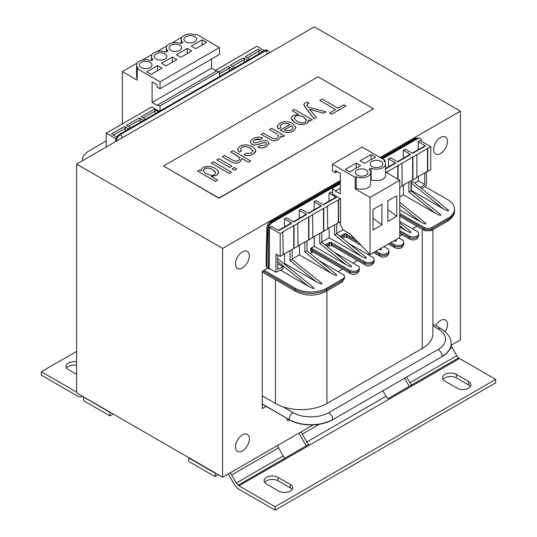 <?xml version="1.0" encoding="UTF-8"?>
<svg xmlns="http://www.w3.org/2000/svg" width="537" height="537" viewBox="0 0 537 537"><rect width="100%" height="100%" fill="white"/><g stroke="black" fill="none" stroke-linecap="round" stroke-linejoin="round"><path stroke-width="0.81" d="M387.875 221.425L387.875 200.838L396.789 195.69L396.789 216.277L387.875 221.425M387.875 209.658L396.789 216.277M371.033 154.508L375.491 157.079L364.596 163.376L360.132 160.798L371.033 154.508L371.033 159.657M380.941 161.375A6.303 3.638 180 0 1 382.787 163.946A6.303 3.638 180 0 1 378.894 167.309A6.303 3.638 180 0 1 372.02 166.517A6.303 3.638 180 0 1 370.174 163.946A6.303 3.638 180 0 1 374.067 160.583A6.303 3.638 180 0 1 380.941 161.375M385.586 163.946L385.586 175.384A9.109 5.256 180 0 1 380.605 180.07A9.109 5.256 180 0 1 371.107 179.633L371.107 168.188A9.109 5.256 0 0 0 380.605 168.631A9.109 5.256 0 0 0 385.586 163.946A9.109 5.256 0 0 0 383.834 160.845L384.901 160.227L362.119 147.071L332.396 164.235L355.185 177.385L355.185 188.823L370.04 197.408L370.04 254.598L350.231 234.011L343.297 230.004L340.324 224.862L340.324 221.768M384.901 161.946L384.901 160.227M370.04 254.598L399.763 237.441L399.763 180.244L385.586 172.062M387.177 172.981L387.177 171.84L386.19 172.411M387.177 171.84L430.768 146.675L430.768 169.551L416.9 177.217M412.228 153.126L424.821 145.863A1.403 0.812 60 0 1 425.519 145.93L418.189 141.694L420.169 140.553L430.768 146.675M397.373 161.704L409.959 154.441A1.403 0.812 60 0 1 410.657 154.508L403.327 150.279L405.307 149.132L412.638 153.367L425.519 145.93M385.586 168.511L395.098 163.02A1.403 0.812 60 0 1 395.796 163.087L388.466 158.858L390.453 157.71L397.783 161.946L410.657 154.508M327.738 228.688L340.619 221.6L340.619 198.724L332.396 193.971L332.396 188.252L335.37 191.112L340.324 193.971L340.324 173.384L335.37 170.524L335.37 172.813L332.396 171.095L332.396 164.235M312.883 237.273L327.738 229.037L327.442 205.986L340.619 198.724M298.022 245.852L312.883 237.616L312.581 214.565L327.738 206.154M283.16 254.431L298.022 246.194L297.726 223.144L312.883 214.733M277.716 255.055L277.716 269.332L283.059 266.829L283.059 268.896L275.931 272.232L275.931 254.028L280.186 256.485L283.16 254.773L282.865 231.722L298.022 223.311M416.9 154.683L416.9 177.559L402.038 185.795M402.038 163.261L402.038 186.138L399.763 187.453M340.324 183.681L332.396 188.252M373.014 230.004L373.014 209.417L381.928 204.268L381.928 224.862L373.014 230.004M373.014 218.244L381.928 224.862M356.172 163.087L360.629 165.665L349.735 171.954L345.278 169.377L356.172 163.087L356.172 168.235M366.08 169.954A6.303 3.638 180 0 1 367.926 172.525A6.303 3.638 180 0 1 364.032 175.888A6.303 3.638 180 0 1 357.165 175.096A6.303 3.638 180 0 1 355.319 172.525A6.303 3.638 180 0 1 359.206 169.162A6.303 3.638 180 0 1 366.08 169.954M370.725 172.525L370.725 183.963A9.109 5.256 180 0 1 365.744 188.655A9.109 5.256 180 0 1 356.253 188.212L356.253 176.767A9.109 5.256 0 0 0 365.744 177.21A9.109 5.256 0 0 0 370.725 172.525A9.109 5.256 0 0 0 368.973 169.424L371.107 168.188M356.253 188.212L355.185 188.823M399.763 180.244L370.04 197.408M371.107 179.633L370.725 179.848M356.253 176.767L355.185 177.385M337.35 171.665L335.37 172.813M340.324 188.252L335.37 191.112M334.578 224.741L334.578 234.857L336.726 233.743L336.726 223.499M338.639 222.741L338.639 199.865M262.257 395.876L275.434 403.482A36.429 21.03 0 0 0 283.046 406.845L293.068 412.631A5.605 3.235 120 0 0 289.107 419.498L262.257 404.227M357.514 260.458L353.004 263.063M369.194 253.719L367.865 254.484M402.099 234.723L399.763 236.072M342.66 269.037L338.142 271.641M310.198 253.464L313.051 251.947M416.954 226.144L412.443 228.749M432.916 229.675L432.916 333.591A36.429 21.03 180 0 1 422.25 348.459L326.946 403.482A36.429 21.03 180 0 1 283.046 406.845M149.823 108.353L151.803 106.863L159.429 111.266M149.823 108.011L106.232 133.176L106.232 147.017M116.059 138.848L106.232 133.176M116.905 137.049L111.481 133.921L124.362 126.484L128.719 129.001M130.699 127.853L126.343 125.343L139.217 117.905L143.58 120.422M145.561 119.274L141.204 116.757L154.079 109.326L158.435 111.844M219.861 76.382L219.465 76.153M232.736 68.944L228.379 66.427A1.403 0.812 60 0 1 229.366 68.145L229.366 70.891M234.716 67.803L230.36 65.286L243.241 57.848A1.403 0.812 60 0 1 244.228 59.567L244.228 62.312M247.597 60.366L243.241 57.848M249.577 59.224L245.221 56.707L258.096 49.27A1.403 0.812 60 0 1 259.089 50.988L259.089 53.734M262.459 51.787L258.096 49.27M264.439 50.646L256.814 46.242L215.498 70.434M293.068 412.631A25.219 14.559 180 0 0 328.731 412.631L438.098 349.486A5.605 3.235 60 0 1 442.065 356.353A30.824 17.795 0 0 0 451.087 343.767L451.087 343.995A30.824 17.795 0 0 1 442.065 356.581L332.692 419.726A30.824 17.795 180 0 1 289.107 419.726M381.055 158.006L415.343 138.21L419.531 138.063L416.746 138.345L381.874 158.482M115.643 141.58L115.643 141.124L116.039 141.352M268.117 50.646L267.439 50.25A5.605 3.235 -60 0 0 264.634 50.532L119.603 134.263A5.605 3.235 120 0 0 115.643 141.124M349.735 270.333L349.735 271.702A5.605 3.235 0 0 0 355.843 272.4A5.605 3.235 0 0 0 359.3 269.413L359.3 268.044A5.605 3.235 0 0 1 355.843 271.031A5.605 3.235 0 0 1 349.735 270.333L311.789 248.423A0.839 0.483 0 0 0 310.601 248.423L310.601 249.799A5.041 2.913 -60 0 0 312.198 252.309M286.812 418.404L286.812 419.666A1.403 0.812 0 0 0 287.678 420.417A1.403 0.812 0 0 0 289.201 420.236L289.604 420.008M332.396 192.83L331.014 192.031L329.027 193.172L336.357 197.408L323.482 204.839L316.152 200.61L314.172 201.751L321.502 205.986L308.621 213.417L301.291 209.188L299.31 210.329L306.64 214.565L293.759 221.996L286.429 217.767L284.449 218.908L291.779 223.144L278.904 230.581L271.574 226.345L269.587 227.487L269.299 268.708A1.403 0.812 -60 0 1 268.688 268.728A1.403 0.812 -60 0 1 268.399 268.091L268.399 229.319A5.605 3.235 -60 0 1 272.366 222.459L340.324 183.218M119.603 134.263L120.254 134.639C117.999 136.176 116.697 138.351 116.354 141.171M268.399 229.319L267.695 228.91A2.799 1.665 -178.6 0 1 266.876 227.695C267.325 224.714 268.466 222.795 270.312 221.942A2.799 1.618 60 0 1 271.715 222.083C269.305 223.741 267.97 226.017 267.695 228.91L267.017 256.008L266.191 254.84L266.191 265.842L267.017 267.285L268.399 268.091M266.876 227.695L266.191 254.84M424.801 186.467L448.006 199.865A22.413 12.942 180 0 1 454.571 209.014A22.413 12.942 180 0 1 448.006 218.17L431.956 227.433A5.605 3.235 180 0 1 424.035 227.433L399.763 213.417M224.117 65.454L224.117 65.111M238.978 56.875L238.978 56.533M253.84 48.296L253.84 47.954M443.153 208.732C448.147 211.31 449.677 211.591 447.744 209.571L412.825 181.54L411.255 183.124L443.153 208.732L411.255 190.313L411.255 183.124M421.659 188.628L426.512 185.299L426.512 171.665M424.727 172.699L424.727 184.453L420.27 187.514M424.727 184.453L418.383 180.794L414.886 183.198M418.383 176.358L418.383 180.794M421.357 141.238L421.357 141.009A5.605 3.235 120 0 0 420.196 138.445A5.605 3.235 120 0 0 417.397 138.721L416.746 138.345A2.799 1.618 60 0 0 415.343 138.21M399.763 222.848L410.208 231.252C412.121 233.259 410.597 232.991 405.643 230.427L399.763 227.03M399.763 202.315L425.069 222.674C426.982 224.681 425.458 224.406 420.505 221.848L399.763 209.873M408.879 181.848L408.879 191.964L411.027 190.85L439.931 214.095C441.837 216.102 440.32 215.827 435.366 213.27L403.428 194.83L403.428 184.997M388.466 158.858L388.466 166.846M403.327 150.279L403.327 158.267M397.783 179.103L397.783 165.376M398.078 179.271L398.078 165.55M412.638 179.673L412.638 156.797M412.94 179.848L412.94 156.965M418.189 141.694L418.189 149.689M427.499 171.095L427.499 148.219M427.794 171.269L427.794 148.387M269.587 227.487L280.186 233.608L283.16 231.897M382.525 158.858L417.397 138.721M399.763 196.951L403.428 194.83M277.716 259.183L278.294 259.21L313.212 287.241C315.145 289.262 313.615 288.98 308.621 286.402L280.435 270.124M292.148 249.242L292.148 259.478L290 260.593L316.488 281.905L284.55 263.466L283.992 263.788M284.55 263.466L284.55 253.625M284.449 218.908L284.449 226.903M307.003 250.893L304.855 252.014L331.342 273.326L299.411 254.887L292.148 259.076M299.411 254.887L299.411 245.047M299.31 210.329L299.31 218.324M321.871 232.078L321.871 242.321L319.716 243.436L346.204 264.748L314.266 246.308L310.601 248.423M314.266 246.308L314.266 236.468M314.172 201.751L314.172 209.745M334.578 234.857L361.065 256.169L329.127 237.73L321.871 241.918M329.127 237.73L329.127 227.889M329.027 193.172L329.027 201.167M343.096 229.661L336.726 233.34M380.605 248.503C382.122 249.886 381.686 250.135 379.297 249.262M395.46 239.925C396.984 241.308 396.548 241.556 394.151 240.683M411.027 190.85L411.027 180.607M122.221 137.787A2.799 1.618 60 0 0 120.254 134.639L265.285 50.901L268.104 50.639L269.782 52.592M106.232 141.117A5.605 3.235 0 0 0 105.044 141.64L88.994 150.904A22.413 12.942 0 0 0 82.43 160.06A22.413 12.942 0 0 0 82.456 160.738M264.043 270.272L295.048 288.174A22.413 12.942 0 0 0 326.751 288.174L342.801 278.911A5.605 3.235 0 0 0 344.439 276.622A5.605 3.235 0 0 0 342.801 274.333L319.22 260.72M331.342 273.326C336.296 275.884 337.82 276.159 335.907 274.145L307.01 250.9L307.01 240.663M316.488 281.905C321.441 284.462 322.959 284.738 321.052 282.724L292.148 259.478M383.908 246.59L387.378 248.597A5.605 3.235 180 0 1 389.023 250.88A5.605 3.235 180 0 1 385.559 253.873A5.605 3.235 180 0 1 379.451 253.169L375.987 251.168M355.185 239.16L346.17 233.951A1.403 0.812 0 0 0 344.183 233.951L340.002 236.367M325.14 244.946L329.329 242.529A1.403 0.812 0 0 1 331.309 242.529L364.596 261.747A5.605 3.235 0 0 0 370.698 262.452A5.605 3.235 0 0 0 374.161 259.465A5.605 3.235 0 0 0 372.517 257.176L348.936 243.556M359.3 268.044A5.605 3.235 0 0 0 357.662 265.755L334.074 252.142M283.059 266.829L277.716 263.741M336.357 197.408A1.403 0.812 -120 0 0 335.659 197.334L323.073 204.604M321.502 205.986A1.403 0.812 -120 0 0 320.797 205.913L308.211 213.182M306.64 214.565A1.403 0.812 -120 0 0 305.942 214.491L293.35 221.761M338.344 222.573L338.344 199.69M323.482 231.152L323.482 208.275M323.777 231.319L323.777 208.443M308.621 239.73L308.621 216.854M308.916 239.898L308.916 217.022M291.779 223.144A1.403 0.812 -120 0 0 291.081 223.077L278.488 230.339M293.759 248.309L293.759 225.433M294.061 248.483L294.061 225.6M275.931 272.232L269.587 268.574M280.186 233.608L280.186 256.485M361.065 256.169C366.019 258.727 367.543 259.002 365.63 256.988L336.726 233.736M346.204 264.748C351.158 267.305 352.681 267.58 350.768 265.567L321.871 242.315M155.072 113.784L155.072 111.038A1.403 0.812 -120 0 0 154.079 109.326M140.211 122.362L140.211 119.617A1.403 0.812 -120 0 0 139.217 117.905M125.349 130.947L125.349 128.202A1.403 0.812 -120 0 0 124.362 126.484M398.769 238.012L402.24 240.019A5.605 3.235 180 0 1 403.878 242.301A5.605 3.235 180 0 1 400.421 245.295A5.605 3.235 180 0 1 394.312 244.59L390.849 242.59M399.763 221.425L417.101 231.434A5.605 3.235 180 0 1 418.739 233.723A5.605 3.235 180 0 1 415.282 236.716A5.605 3.235 180 0 1 409.174 236.012L399.763 230.581M120.1 125.51L120.1 125.168M134.962 116.932L134.962 116.589M160.026 88.733L219.465 54.418L219.465 47.551L196.676 34.402L195.609 35.012A9.109 5.256 0 0 0 186.117 34.576A9.109 5.256 0 0 0 181.13 39.261A9.109 5.256 0 0 0 182.882 42.363L180.747 43.598A9.109 5.256 0 0 0 171.256 43.155A9.109 5.256 0 0 0 166.275 47.84A9.109 5.256 0 0 0 168.027 50.941L165.893 52.176A9.109 5.256 0 0 0 156.395 51.733A9.109 5.256 0 0 0 151.414 56.419A9.109 5.256 0 0 0 153.166 59.52L151.031 60.755A9.109 5.256 0 0 0 141.533 60.312A9.109 5.256 0 0 0 136.552 64.997A9.109 5.256 0 0 0 138.304 68.098L137.237 68.716L160.026 81.872L160.026 88.733L157.052 87.021L157.052 84.732L152.099 81.872L152.099 102.46L157.052 105.319L160.026 105.896L219.465 71.575L216.492 71.005L211.538 68.145L211.538 58.996M219.465 76.61L219.465 71.575L228.379 66.427M160.026 105.896L160.026 110.924M122.376 123.852L122.376 71.575L137.237 80.154L137.237 68.716M157.549 65.568L162.006 68.145L151.105 74.435L146.648 71.864L157.549 65.568L157.549 70.716M141.204 67.575A6.303 3.638 180 0 1 139.351 64.997A6.303 3.638 180 0 1 143.245 61.634A6.303 3.638 180 0 1 150.118 62.426A6.303 3.638 180 0 1 151.964 64.997A6.303 3.638 180 0 1 148.071 68.36A6.303 3.638 180 0 1 141.204 67.575M137.237 78.442A9.109 5.256 180 0 1 136.552 76.435L136.552 64.997M172.404 56.989L176.868 59.567L165.967 65.856L161.509 63.285L172.404 56.989L172.404 62.138M156.059 58.996A6.303 3.638 180 0 1 154.213 56.419A6.303 3.638 180 0 1 158.106 53.056A6.303 3.638 180 0 1 164.98 53.848A6.303 3.638 180 0 1 166.826 56.419A6.303 3.638 180 0 1 162.933 59.782A6.303 3.638 180 0 1 156.059 58.996M187.265 48.411L191.722 50.988L180.828 57.278L176.371 54.7L187.265 48.411L187.265 53.559M170.92 50.411A6.303 3.638 180 0 1 169.074 47.84A6.303 3.638 180 0 1 172.968 44.477A6.303 3.638 180 0 1 179.835 45.269A6.303 3.638 180 0 1 181.681 47.84A6.303 3.638 180 0 1 177.794 51.203A6.303 3.638 180 0 1 170.92 50.411M202.127 39.832L206.584 42.41L195.69 48.699L191.226 46.122L202.127 39.832L202.127 44.98M185.782 41.832A6.303 3.638 180 0 1 183.936 39.261A6.303 3.638 180 0 1 187.822 35.898A6.303 3.638 180 0 1 194.696 36.684A6.303 3.638 180 0 1 196.542 39.261A6.303 3.638 180 0 1 192.649 42.624A6.303 3.638 180 0 1 185.782 41.832M122.376 71.575L137.237 62.997M142.191 60.137L152.099 54.418M157.052 51.559L166.96 45.84M171.914 42.98L181.815 37.261M160.026 81.872L219.465 47.551M157.052 105.319L216.492 71.005M152.099 102.46L211.538 68.145M380.149 157.482L460.39 111.152L460.39 339.941L450.999 345.358M313.259 424.881L222.633 477.205L222.633 248.423L340.324 180.472M266.023 406.395L262.257 408.57L262.257 271.299L267.701 268.158M447.509 141.466A9.807 5.665 -60 0 1 443.233 151.34A9.807 5.665 -60 0 1 435.675 153.965A9.807 5.665 -60 0 1 435.675 142.641A9.807 5.665 -60 0 1 445.482 136.982A9.807 5.665 -60 0 1 447.509 141.466M249.383 255.86A9.807 5.665 -60 0 1 245.1 265.728A9.807 5.665 -60 0 1 237.542 268.352A9.807 5.665 -60 0 1 237.542 257.028A9.807 5.665 -60 0 1 247.349 251.37A9.807 5.665 -60 0 1 249.383 255.86M249.383 438.883A9.807 5.665 -60 0 1 245.1 448.751A9.807 5.665 -60 0 1 237.542 451.382A9.807 5.665 -60 0 1 237.542 440.058A9.807 5.665 -60 0 1 247.349 434.393A9.807 5.665 -60 0 1 249.383 438.883M435.702 325.617A9.807 5.665 -60 0 1 445.482 320.005A9.807 5.665 -60 0 1 447.509 324.496A9.807 5.665 -60 0 1 445.24 331.738M460.39 111.152L314.367 26.85L76.61 164.121L76.61 392.903L109.897 412.463L109.897 415.893L83.644 400.736L83.644 397.306M76.61 164.121L222.633 248.423M163.49 166.007L218.968 198.26L373.51 108.81L218.968 198.032L163.49 166.007L318.032 76.784L373.51 108.81M222.633 477.205L83.94 397.132M76.61 351.379L41.342 371.738L76.61 392.097M76.61 374.37L68.387 369.624A8.129 4.692 180 0 1 66.011 366.308A8.129 4.692 180 0 1 76.61 361.837M82.49 396.481L82.49 396.481A9.807 5.665 60 0 1 82.409 396.534A9.807 5.665 60 0 1 77.503 396.051L41.342 375.168L41.342 371.738M76.61 365.267A8.129 4.692 -0 0 0 66.568 368.02M113.166 414.007L109.897 415.893M230.266 472.802A9.807 5.665 60 0 1 231.682 474.923L236.253 483.025A5.605 3.235 -120 0 0 238.086 485.327L238.086 485.213A5.605 3.235 -120 0 0 238.978 485.844L275.139 506.72L275.139 510.15L238.978 489.274A9.807 5.665 60 0 1 233.991 483.951L229.547 476.077A5.605 3.235 -120 0 0 228.044 474.084M218.277 474.688L215.001 476.574L215.303 472.976M284.865 458.202A5.605 3.235 60 0 1 283.113 455.973L278.542 447.871A9.807 5.665 -120 0 0 277.119 445.744M300.895 432.023A9.807 5.665 60 0 1 302.318 434.144L306.761 442.018A5.605 3.235 -120 0 0 308.721 444.428L238.086 485.213M275.139 506.72L495.658 379.404L459.497 358.528A5.605 3.235 60 0 1 458.605 357.897L387.976 398.676A5.605 3.235 60 0 1 386.009 396.266L382.894 390.741M278.804 491.107L266.52 484.012A8.129 4.692 180 0 1 264.137 480.696A8.129 4.692 180 0 1 269.158 476.359A8.129 4.692 180 0 1 278.012 477.38L290.295 484.468A8.129 4.692 180 0 1 292.672 487.784A8.129 4.692 180 0 1 287.657 492.12A8.129 4.692 180 0 1 278.804 491.107M457.121 388.15L444.837 381.062A8.129 4.692 180 0 1 442.454 377.746A8.129 4.692 180 0 1 447.475 373.41A8.129 4.692 180 0 1 456.329 374.423L468.613 381.518A8.129 4.692 180 0 1 470.989 384.834A8.129 4.692 180 0 1 465.975 389.171A8.129 4.692 180 0 1 457.121 388.15M275.139 510.15L495.658 382.834L495.658 379.404M470.432 386.553A8.129 4.692 0 0 0 468.613 384.948L456.329 377.86A8.129 4.692 0 0 0 443.018 379.458M292.115 489.502A8.129 4.692 0 0 0 290.295 487.898L278.012 480.81A8.129 4.692 0 0 0 264.701 482.407M458.524 357.937A5.605 3.235 60 0 1 456.772 355.709L452.201 347.607A9.807 5.665 -120 0 0 450.946 345.7M409.449 386.278A9.807 5.665 60 0 1 407.65 383.687L404.569 378.229M406.67 377.014L409.919 382.76A5.605 3.235 -120 0 0 411.671 384.995M215.001 476.574L188.755 461.417L188.755 457.987L215.001 473.144M306.426 445.757A9.807 5.665 60 0 1 304.62 443.166L300.183 435.292A5.605 3.235 -120 0 0 298.679 433.299M202.885 167.638L201.033 170.041L201.187 170.833L199.556 169.893L197.535 171.061L215.364 181.358L217.552 180.09L211.162 176.405L216.492 175.371L218.532 173.223L218.049 170.719L215.189 168.323C210.685 166.02 206.584 165.792 202.885 167.638M212.934 169.625L215.706 172.357L214.451 174.458C213.464 175.841 210.578 175.532 205.785 173.532L203.208 170.887L204.463 168.799C205.671 167.49 208.49 167.766 212.934 169.625L212.934 169.672C209.403 167.886 206.577 167.611 204.463 168.846L203.187 170.645M215.733 172.692L212.934 169.672M217.552 180.09L215.364 181.358M215.364 181.399L197.535 171.061M201.167 170.82L201.033 170.061M218.68 172.444L216.492 175.411L211.162 176.451M269.144 143.976L267.788 141.453C266.345 140.164 263.264 140.399 258.545 142.157L255.565 143.03L253.746 142.735L253.034 141.473L254.659 139.821L257.693 138.868L260.707 139.439L262.526 137.996C259.364 136.646 256.136 136.908 252.846 138.794L250.645 140.674L250.188 141.996L251.705 144.164C253.404 145.493 256.485 145.265 260.962 143.48L264.889 142.547L265.922 142.829L266.446 143.876L264.795 145.406L259.848 145.816L257.988 147.219C260.64 148.44 263.553 148.152 266.741 146.359L269.212 143.453L266.741 146.406C263.553 148.192 260.64 148.481 257.988 147.266L257.988 147.219M262.526 137.996L260.707 139.486L254.659 139.868L253.021 141.681M266.473 143.674L265.922 142.876L264.889 142.594L260.962 143.527C256.485 145.312 253.404 145.54 251.705 144.205L250.188 141.996M239.831 146.312L237.515 149.098L239.18 152.152L241.61 151.072L240.267 149.132L241.637 147.339C243.832 145.983 246.684 146.245 250.202 148.125L252.927 150.89L251.423 153.132L245.865 153.314L244.053 154.73C247.295 155.945 250.383 155.737 253.31 154.112L255.612 151.884L255.88 150.803L255.37 149.306L252.403 146.789C247.819 144.366 243.63 144.205 239.831 146.312M252.94 151.132L250.202 148.172C246.684 146.292 243.832 146.03 241.637 147.386L240.267 149.158M239.18 152.152L241.61 151.072M239.18 152.193L237.495 149.42M255.88 150.83L253.31 154.159C250.383 155.784 247.295 155.985 244.053 154.777L244.053 154.73M263.331 133.075L261.143 134.337L271.333 140.083C273.608 141.009 276.085 140.788 278.77 139.412L280.898 136.64L280.75 135.821L282.59 136.881L284.556 135.74L271.635 128.276L269.446 129.545L276.501 133.612L278.857 136.036L277.327 138.049C275.535 139.15 273.487 139.002 271.185 137.606L263.331 133.075M280.898 136.666L278.77 139.459C276.085 140.835 273.608 141.056 271.333 140.123L261.143 134.337M284.556 135.74L282.59 136.928L280.77 135.874M278.857 136.062L276.501 133.659L269.446 129.545M248.503 162.228L250.692 160.959L232.857 150.669L230.668 151.931L239.757 157.596L239.898 159.093L238.562 160.442L235.81 161.167L232.709 160.201L224.526 155.475L222.338 156.737L230.521 161.462C233.91 163.463 237.079 163.577 240.005 161.791L242.1 158.529L248.503 162.268L242.106 158.576M242.12 158.912L242.1 158.529M240.046 158.475L237.737 156.059L230.668 151.931M248.503 162.268L250.692 160.959M242.1 158.576L240.005 161.838C237.079 163.624 233.91 163.51 230.521 161.509L222.338 156.737M293.457 115.348L291.457 117.475L291.269 118.415L291.826 120.073L294.685 122.55C298.934 124.859 302.969 125.087 306.795 123.235L308.466 121.704L308.574 119.932L310.258 120.906L312.259 119.751L294.383 109.434L292.195 110.696L298.491 114.327L293.457 115.348M308.694 120.718L306.795 123.282C302.969 125.134 298.934 124.906 294.685 122.597L291.269 118.442M312.259 119.751L310.258 120.946L308.587 119.986M306.499 120.342L303.734 117.167C300.25 115.374 297.471 115.099 295.417 116.334L294.135 118.16M295.417 116.287C297.471 115.052 300.25 115.334 303.734 117.12L306.466 119.939L305.298 122.121C303.23 123.322 300.445 123.027 296.941 121.248L294.162 118.442L295.417 116.334M298.397 114.321L292.195 110.696M229.729 167.396L231.917 166.134L218.995 158.67L216.807 159.932L229.729 167.443L216.807 159.932M229.729 167.443L231.917 166.134M306.822 105.453L307.788 103.829L309.225 103.218L306.929 102.171L305.244 102.829L303.949 104.165L304.184 105.843L314.132 118.664L316.32 117.402L309.554 109.259L323.603 113.2L325.972 111.83L308.124 107.192L306.755 105.091M325.972 111.83L323.603 113.247L309.554 109.306M309.225 103.218L307.788 103.876L306.822 105.5M316.32 117.402L314.132 118.711L305.882 108.286L303.861 104.681M234.635 170.229L236.824 168.967L234.313 167.51L232.125 168.779L234.635 170.276L232.125 168.779M234.635 170.276L236.824 168.967M335.565 109.528L329.664 112.931L331.772 114.146L345.909 105.984L343.801 104.769L337.934 108.159L322.207 99.083L319.844 100.446L335.565 109.528M345.909 105.984L331.772 114.193L329.664 112.931M335.524 109.548L319.844 100.446M229.171 173.384L231.36 172.122L213.531 161.825L211.343 163.087L229.171 173.431L211.343 163.087M229.171 173.431L231.36 172.122M280.22 130.129L280.791 130.478C285.402 132.867 289.597 133.028 293.39 130.968L295.947 127.417L292.564 123.523C288.101 121.134 283.838 121.04 279.777 123.248L277.179 126.014L278.267 128.94L280.817 127.793L280.146 125.846L281.569 124.282C283.905 122.98 286.671 123.074 289.859 124.571L280.22 130.129L280.791 130.478M295.954 127.638L293.39 131.015C289.597 133.075 285.402 132.907 280.791 130.525M284.315 129.84L291.531 125.671L293.108 127.873L291.584 129.941L287.604 130.78L284.315 129.84M293.108 127.9L291.531 125.718L284.355 129.86M280.817 127.793L278.267 128.987L277.105 126.638M289.859 124.611C286.671 123.121 283.905 123.027 281.569 124.329L280.106 126.208M385.586 168.98L395.796 163.087M422.25 229.198L422.25 348.459M326.946 403.482L326.946 290.853M275.434 279.643L275.434 403.482M438.098 349.486A25.219 14.559 0 0 0 438.098 328.899A5.605 3.235 -60 0 1 440.904 328.624L432.916 324.012M432.916 325.905L438.098 328.899M359.3 269.413C359.434 273.273 353.628 276.018 350.607 273.628L312.662 251.719A4.202 2.43 -60 0 1 311.789 249.799A0.839 0.483 0 0 0 310.601 249.799M311.789 248.423L311.789 249.799L349.735 271.702A4.202 2.43 -60 0 0 350.607 273.628M289.201 419.78L289.201 420.236M268.688 268.728L267.305 267.929A1.403 0.812 -60 0 1 267.017 267.285L267.017 256.008M272.366 222.459L271.715 222.083L340.324 182.473M219.465 73.864L229.366 68.145M232.34 66.427L244.228 59.567M247.201 57.848L259.089 50.988M264.634 50.532L265.285 50.901A2.799 1.618 60 0 1 267.251 54.049M399.763 225.694L405.643 230.427M399.763 205.161L420.505 221.848M408.879 191.964L435.366 213.27M328.731 412.631A5.605 3.235 60 0 1 332.692 419.498A30.824 17.795 180 0 1 289.107 419.498L262.257 403.999M442.065 356.581L332.692 419.726M431.956 227.433L431.956 228.809A5.605 3.235 180 0 1 424.035 228.809A4.202 2.43 120 0 0 424.901 230.729L399.763 216.216M424.035 227.433L424.035 228.809L399.763 214.793M379.451 253.169L379.451 254.545L374.799 251.853M346.17 233.951L346.17 235.327A1.403 0.812 0 0 0 344.183 235.327L340.995 237.166M358.152 242.247L346.17 235.327A4.202 2.43 -60 0 0 347.036 237.253L343.318 237.253A4.202 2.43 -120 0 0 344.183 235.327L344.183 233.951M364.596 261.747L364.596 263.123L331.309 243.905A1.403 0.812 0 0 0 329.329 243.905L326.134 245.751M331.309 242.529L331.309 243.905A4.202 2.43 -60 0 0 332.175 245.832L328.456 245.832A4.202 2.43 -120 0 0 329.329 243.905L329.329 242.529M262.855 270.957L295.048 289.544L295.048 288.174M342.801 278.911L342.801 280.28A5.605 3.235 0 0 0 344.439 277.991L344.439 276.622M325.878 291.47L341.928 282.207A4.202 2.43 60 0 0 342.801 280.28L326.751 289.544A4.202 2.43 60 0 1 325.878 291.47C315.89 296.31 305.909 296.31 295.921 291.47A4.202 2.43 120 0 1 295.048 289.544A22.413 12.942 0 0 0 326.751 289.544L326.751 288.174M374.161 260.834C374.289 264.694 368.483 267.439 365.462 265.05A4.202 2.43 -60 0 1 364.596 263.123A5.605 3.235 0 0 0 370.698 263.821A5.605 3.235 0 0 0 374.161 260.834L374.161 259.465M277.716 261.593L308.621 286.402M290 250.484L290 260.593M304.855 241.905L304.855 252.014M319.716 233.327L319.716 243.436M155.072 111.038L143.184 117.905M140.211 119.617L128.323 126.484M125.349 128.202L113.461 135.062M380.324 256.464C385.163 258.029 388.063 256.626 389.023 252.256A5.605 3.235 180 0 1 385.559 255.243A5.605 3.235 180 0 1 379.451 254.545A4.202 2.43 -60 0 0 380.324 256.464L373.564 252.565M448.006 218.17L448.006 219.539A4.202 2.43 60 0 1 447.133 221.466C452.228 218.183 454.705 214.491 454.571 210.39A22.413 12.942 180 0 1 448.006 219.539L431.956 228.809A4.202 2.43 60 0 1 431.09 230.729L424.901 230.729M409.174 236.012L409.174 237.388A5.605 3.235 180 0 0 415.282 238.086A5.605 3.235 180 0 0 418.739 235.099C417.786 239.468 414.886 240.871 410.046 239.307A4.202 2.43 -60 0 1 409.174 237.388L399.763 231.95M394.312 244.59L394.312 245.966A5.605 3.235 180 0 0 400.421 246.664A5.605 3.235 180 0 0 403.878 243.677C402.925 248.047 400.025 249.45 395.185 247.886A4.202 2.43 -60 0 1 394.312 245.966L389.654 243.274M231.682 474.923L278.542 447.871M283.113 455.973L236.253 483.025M386.009 396.266L306.761 442.018M238.978 485.844L459.497 358.528M449.872 348.956L452.201 347.607M456.772 355.709L409.919 382.76M302.318 434.144L319.488 424.23M278.012 477.38L278.012 480.81M290.295 484.468L290.295 487.898M468.613 381.518L468.613 384.948M456.329 374.423L456.329 377.86M267.305 267.929L266.191 265.842M451.087 343.767C451.402 338.37 448.006 333.323 440.904 328.624M420.196 138.445L419.518 138.056M270.312 221.942L340.324 181.519M82.43 160.06L82.43 160.758M328.456 245.832L327.161 246.577M389.023 252.256L389.023 250.88M341.928 282.207L344.439 277.991M262.257 272.037L295.921 291.47M365.462 265.05L332.175 245.832M343.318 237.253L342.022 237.998M361.233 245.443L347.036 237.253M447.133 221.466L431.09 230.729M410.046 239.307L399.763 233.373M395.185 247.886L388.426 243.986M418.739 235.099L418.739 233.723M403.878 243.677L403.878 242.301M454.571 209.014L454.571 210.39M151.414 56.419L151.414 60.533M166.275 47.84L166.275 51.955M181.13 39.261L181.13 43.376"/></g></svg>
